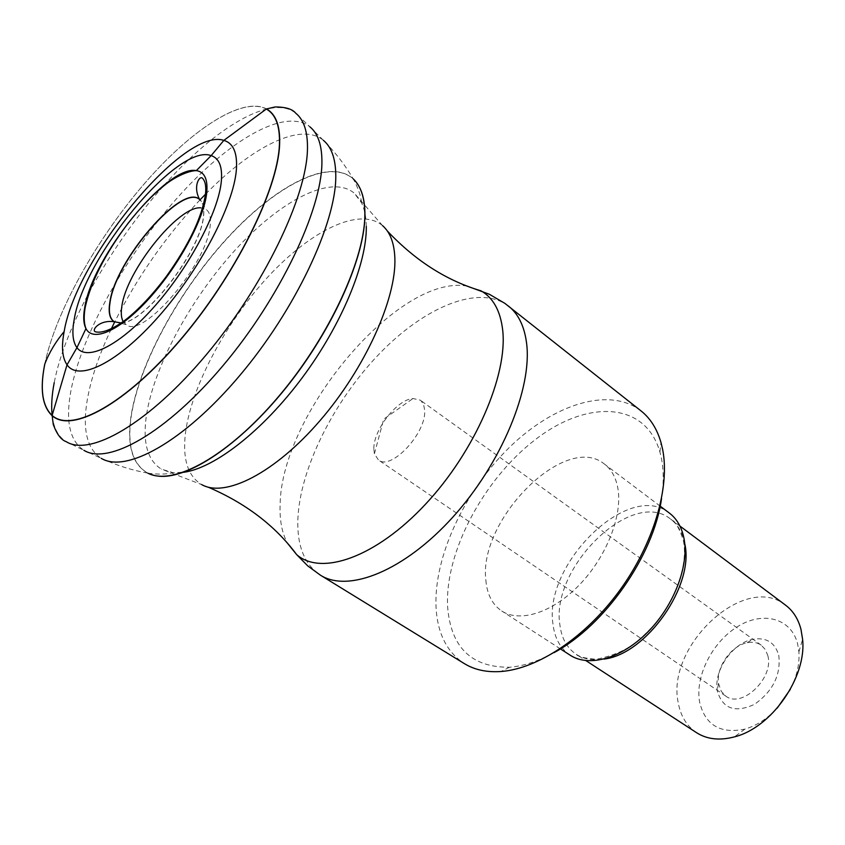 <?xml version="1.0" encoding="UTF-8"?>
<svg xmlns="http://www.w3.org/2000/svg" width="845" height="845" viewBox="0 0 845 845"><rect width="100%" height="100%" fill="white"/><g stroke="black" fill="none" stroke-linecap="round" stroke-linejoin="round"><path stroke-width="0.63" stroke-dasharray="4.22 3.17" d="M123.201 321.596L126.011 324.564C142.552 339.975 208.483 262.478 210.247 224.601C210.933 217.207 209.634 212.211 206.328 209.613L200.761 207.828M366.297 226.46C366.138 216.922 364.554 209.032 361.512 202.779L354.256 193.156C330.944 173.806 279.949 200.793 234.868 250.405C189.681 300.091 152.681 368.663 146.111 417.599C142.794 443.519 147.896 460.705 161.416 469.155L172.971 472.64L183.756 472.292M640.943 410.839C609.023 386.154 553.148 404.406 508.817 447.987C464.391 491.6 433.791 556.866 436.031 607.027C437.393 633.222 446.836 652.097 464.359 663.621M661.508 498.803C663.79 483.942 663.779 470.517 661.466 458.539L659.913 452.001C645.242 400.921 586.599 399.727 535.297 439.643C483.762 479.094 444.734 552.123 447.607 606.668C450.744 647.354 471.394 667.55 509.567 667.244C523.467 666.135 538.265 661.276 553.961 652.667M485.854 580.177C487.047 594.352 492.339 604.619 501.729 610.988C519.897 622.997 552.778 612.646 579.596 584.677C606.456 556.802 622.554 515.725 617.938 488.695C616.026 477.657 611.505 469.44 604.386 464.032C565.58 431.869 478.238 519.654 485.854 580.177M669.398 513.095C629.092 479.823 543.187 564.016 552.989 624.212C554.69 638.281 560.404 648.611 570.143 655.192M785.596 605.189C744.899 571.896 665.395 646.362 678.313 703.103C680.721 716.233 686.805 726.098 696.544 732.689M790.276 689.435C796.846 676.539 799.719 664.012 798.895 651.854L797.627 643.911C791.216 617.948 762.781 610.798 737.537 626.631C712.187 642.105 694.727 676.708 699.671 702.385C705.364 725.211 720.458 734.115 744.941 729.098C756.624 725.686 767.387 718.683 777.22 708.099M767.799 655.54C774.337 677.891 741.826 708.966 725.76 696.069L721.292 691.39L718.567 683.594C715.768 667.613 731.115 645.643 747.086 642.77C752.578 641.651 757.31 642.464 761.282 645.221L765.359 649.583L767.799 655.54M778.752 655.181C781.076 674.785 772.995 691.157 754.522 704.318C735.351 713.159 723.024 708.955 717.532 691.717L717.257 690.101C713.803 670.159 732.816 642.939 752.737 639.306C766.183 637.088 774.854 642.38 778.752 655.181M373.87 449.318L374.419 453.754L378.444 459.997C391.193 471.035 427 432.482 424.623 409.931L423.641 404.776L421.306 401.048L420.25 400.15L412.994 398.523C396.928 399.389 372.846 430.718 373.87 449.318M121.173 323.043C145.393 323.223 201.807 249.824 203.645 215.274C204.416 207.49 203.085 202.24 199.652 199.536L206.328 209.613M121.289 322.97C145.71 322.6 201.691 249.497 203.539 215.105C204.31 207.321 202.98 202.071 199.547 199.357M266.238 108.984C241.638 96.034 189.576 130.795 142.583 185.763C95.506 240.857 55.326 312.967 44.838 363.899M44.774 364.047C55.295 313.03 95.548 240.804 142.71 185.636C189.776 130.605 241.923 95.844 266.502 108.91M52.179 415.518C53.626 428.024 58.305 436.749 66.227 441.671L83.835 450.269C69.765 440.847 65.414 421.254 70.779 391.478C81.194 335.518 124.859 257.165 176.256 199.061C227.527 141.094 284.617 106.998 309.851 126.782L295.739 113.198C271.678 93.51 215.285 127.563 164.5 184.812M163.022 186.47C110.6 245.272 64.97 326.17 54.217 382.648M111.255 329.011C99.013 354.889 91.017 378.528 87.257 399.949C82.292 429.408 86.929 448.853 101.178 458.296L83.835 450.258M358.977 186.354L353.252 178.897C344.971 164.828 335.011 151.963 323.36 140.312L323.36 140.312C300.957 121.617 251.842 146.776 205.462 194.234M199.916 199.969C165.683 236.515 137.291 277.139 114.73 321.839M353.252 178.897C329.296 157.138 274.995 185.731 226.777 238.607C178.443 291.557 138.432 364.871 130.859 417.345C126.93 445.885 132.538 464.475 147.685 473.115L156.6 475.883M361.512 202.779C361.026 196.399 358.333 188.519 353.442 179.151L353.4 179.119C329.487 157.286 275.185 185.837 226.978 238.681C178.644 291.609 138.622 364.924 131.059 417.409C127.12 445.97 132.76 464.56 147.949 473.179M387.337 230.991L382.595 225.668C359.716 206.296 310.675 230.569 267.759 277.086C224.749 323.646 190.241 388.711 185.213 435.281C182.721 459.944 188.213 476.39 201.691 484.597L161.416 469.155M467.211 286.138C398.861 273.453 281.269 413.828 280.128 504.402C279.484 519.939 281.924 532.878 287.458 543.208M508.426 306.038C479.442 283.762 424.686 306.703 379.236 353.928C333.68 401.217 299.658 469.112 297.841 519.717C297.091 546.145 304.612 564.629 320.413 575.17M684.725 543.557L684.619 542.997C682.422 532.445 677.774 524.481 670.655 519.115C632.166 487.428 550.317 567.597 559.897 624.92C561.545 638.239 566.995 648.03 576.227 654.305C583.842 659.206 593.095 660.801 603.964 659.089M126.011 324.564L114.255 321.744M323.36 140.312L309.851 126.782M147.685 473.115C131.63 470.179 116.124 465.236 101.178 458.296M147.991 473.2C158.469 474.573 166.792 474.383 172.971 472.64M382.595 225.668L354.256 193.156M208.197 487.174L201.691 484.597M509.567 667.244L500.979 671.511M659.913 452.001L660.98 442.474M560.393 648.897L501.729 610.988M660.177 506.144L604.386 464.032M679.94 526.065L670.655 519.115C674.732 520.467 678.894 527.312 683.151 539.649C688.601 562.897 676.391 599.95 653.101 626.134C638.788 640.341 629.134 652.266 596.412 659.28C584.719 658.329 577.991 656.671 576.227 654.305L585.902 660.61M798.895 651.854L802.592 639.306M744.941 729.098L734.453 736.872M718.567 683.594L717.257 690.101M747.086 642.77L752.737 639.306M725.76 696.069L378.444 459.997M761.282 645.221L420.25 400.15M374.419 453.754L383.725 419.152L412.994 398.523"/><path stroke-width="1.27" d="M200.761 207.828C178.189 205.779 126.074 271.393 121.807 306.587C120.793 313.157 121.257 318.164 123.201 321.596M183.756 472.292C214.725 468.003 262.721 430.792 302.13 377.873C341.549 324.976 366.941 263.45 366.297 226.46M508.426 306.038C518.344 313.875 524.407 326.276 526.593 343.25C532.434 388.204 501.529 463.398 452.92 517.045C404.375 570.871 348.446 593.095 320.413 575.17L464.359 663.621C474.52 669.853 486.731 672.483 500.979 671.511C537.864 668.86 585.522 637.278 619.607 590.539C653.681 543.789 670.191 487.248 662.628 449.392L660.98 442.474C656.977 428.764 650.301 418.222 640.943 410.839L504.835 303.334L489.339 294.261L467.211 286.138M553.961 652.667C604.756 625.617 653.565 555.799 661.508 498.803M560.393 648.897L570.143 655.192C588.986 667.624 621.952 658.403 648.168 631.627C674.437 604.946 689.414 564.893 683.89 537.98C681.609 526.995 676.782 518.703 669.398 513.095L660.177 506.144M585.902 660.61L696.544 732.689C707.064 739.375 719.697 740.769 734.453 736.872C771.517 727.798 806.838 677.215 802.592 639.306L800.976 629.356C798.229 618.899 793.096 610.851 785.596 605.189L679.94 526.065M777.22 708.099L790.276 689.435M199.536 199.357C181.855 182.9 115.057 260.725 109.797 302.637C108.245 312.365 109.66 318.723 114.043 321.702L114.054 321.713C99.552 319.632 91.165 330.184 95.327 331.747C102.604 333.902 115.427 327.828 127.785 318.058C140.597 307.453 153.367 293.68 166.116 276.759C189.079 244.596 202.219 216.911 205.515 193.737C206.296 186.386 205.303 181.231 202.546 178.306C199.684 175.031 192.597 186.153 199.547 199.357L199.642 199.536C181.981 183.112 115.258 260.841 110.008 302.7C108.456 312.418 109.871 318.766 114.255 321.744L121.173 323.043M114.054 321.713L121.289 322.97M84.722 307.58C83.074 316.759 83.475 323.762 85.958 328.589L85.989 328.663C93.193 342.732 120.603 330.384 149.935 297.63C179.267 265.055 204.215 218.506 206.74 192.628C207.944 179.246 204.501 171.915 196.42 170.627L196.336 170.616C167.109 164.469 92.2 257.376 84.722 307.58M74.202 319.558C71.804 332.465 72.723 341.824 76.958 347.654L76.969 347.665C87.32 361.829 120.624 345.14 155.322 305.499C190.019 266.027 218.718 211.292 221.348 181.073C222.531 166.676 219.13 158.195 211.155 155.617L211.144 155.617C177.841 142.773 83.887 256.975 74.202 319.558M236.378 169.676C233.738 204.87 199.916 269.745 158.828 316.305C117.761 363.065 78.765 381.951 67.03 364.808L67.03 364.797C62.213 357.762 61.252 346.693 64.146 331.567C76.018 258.422 183.956 126.856 223.83 140.397L223.84 140.397C233.368 143.164 237.551 152.924 236.378 169.676M64.146 331.567C55.685 341.729 49.242 352.502 44.838 363.899C39.81 388.869 42.239 406.044 52.115 415.423L52.189 415.486C71.645 433.242 125.535 404.174 180.217 339.933C234.921 275.924 277.53 190.336 279.399 144.949C280.17 126.306 275.819 114.339 266.323 109.026L223.83 140.397L211.144 155.617L196.336 170.616M266.323 109.026L266.534 108.931C276.019 114.244 280.382 126.222 279.6 144.865C277.741 190.283 235.111 275.945 180.355 340.028C125.63 404.332 71.677 433.464 52.168 415.719L52.136 415.698C42.197 406.329 39.747 389.112 44.774 364.047M54.217 382.648C51.83 395.037 51.133 405.896 52.147 415.254M52.168 415.719L53.267 424.454C56.837 434.224 61.157 439.96 66.227 441.671C90.204 456.965 148.91 423.366 206.254 354.773C263.629 286.381 306.524 197.149 307.453 149.47C307.855 131.904 303.946 119.821 295.75 113.209M164.5 184.812L163.022 186.47M83.835 450.258L83.835 450.269C108.223 465.553 166.687 432.746 223.186 365.42C279.727 298.296 321.522 210.394 321.913 163C322.114 145.583 318.09 133.521 309.861 126.792M101.189 458.296C125.873 473.644 183.946 441.734 239.547 375.771C295.201 310.009 335.898 223.524 335.792 176.468C335.803 159.187 331.652 147.136 323.36 140.312M205.462 194.234L199.916 199.969M114.73 321.839L111.255 329.011M147.748 473.137C173.067 486.445 228.013 456.501 278.85 396.22C329.74 336.109 365.832 257.144 364.829 212.834C364.522 197.202 360.678 185.911 353.305 178.939M156.6 475.883C185.678 481.069 239.473 446.075 286.592 387.042C333.754 328.113 365.769 255.032 364.934 213.003C364.765 202.008 362.78 193.135 358.977 186.354M201.691 484.597C225.108 498.054 274.741 473.158 319.875 420.789C365.061 368.578 396.58 298.496 394.858 257.978C394.245 243.033 390.158 232.259 382.595 225.668M287.458 543.208L296.679 554.647C321.195 576.258 375.888 557.415 425.362 504.37C474.911 451.557 507.908 375.043 502.68 330.036C500.42 310.844 493.195 297.778 480.995 290.817C446.551 280.635 415.339 260.683 387.337 230.991M603.964 659.089C646.531 654.262 694.812 585.194 684.725 543.557M85.989 328.663C83.898 323.339 83.655 316.125 85.26 307.031C90.911 281.723 105.118 253.88 127.901 223.502C140.471 207.426 153.04 194.403 165.599 184.432C173.035 178.401 187.199 170.732 196.42 170.627M67.03 364.808L76.958 347.654L85.958 328.589M52.115 415.423L67.03 364.797M266.534 108.931L275.111 106.956C285.515 106.945 292.391 109.026 295.739 113.198M320.413 575.17L307.728 565.886L296.69 554.647C275.248 525.759 245.758 503.271 208.197 487.174"/></g></svg>

